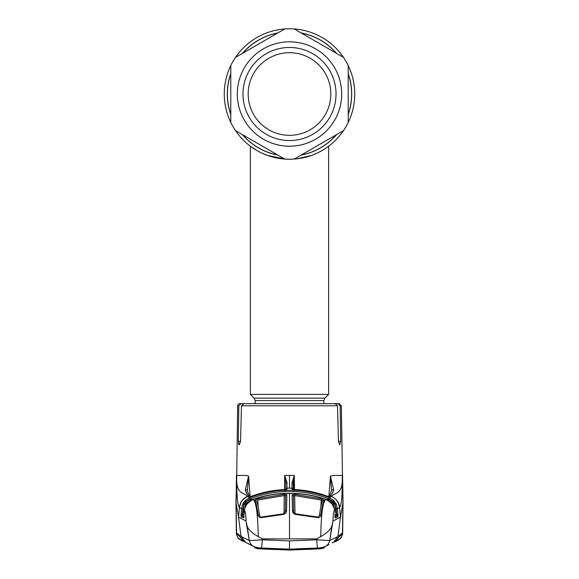 <?xml version="1.0" encoding="UTF-8"?>
<svg xmlns="http://www.w3.org/2000/svg" width="579" height="579" viewBox="0 0 579 579"><rect width="100%" height="100%" fill="white"/><g stroke="black" fill="none" stroke-linecap="round" stroke-linejoin="round"><path stroke-width="0.87" d="M354.732 94.015A65.232 65.232 0 0 1 289.5 159.247A65.232 65.232 0 0 1 224.268 94.015A65.232 65.232 0 0 1 289.5 28.776A65.232 65.232 0 0 1 327.859 146.776A65.232 65.232 0 0 1 327.852 146.784A65.232 65.232 0 0 1 325.572 148.369A65.232 65.232 0 0 1 325.557 148.376A65.232 65.232 0 0 1 323.929 149.425A65.232 65.232 0 0 0 325.557 148.376A65.232 65.232 0 0 0 325.572 148.369A65.232 65.232 0 0 0 327.852 146.784A65.232 65.232 0 0 1 327.852 146.784A65.232 65.232 0 0 0 289.5 28.776A65.232 65.232 0 0 0 224.268 94.015A65.232 65.232 0 0 1 289.5 28.776A65.232 65.232 0 0 1 354.732 94.015M262.852 153.558L266.022 154.875M283.913 159.008L289.464 159.247M294.118 159.08L295.058 159.008M309.49 156.106L310.612 155.737M313.507 154.665L312.573 155.027M309.504 156.106L305.285 157.307M300.414 158.328L295.116 159.001M292.33 159.182L289.529 159.247M283.949 159.008L282.769 158.899M273.744 157.314L273.382 157.22M267.375 155.382L262.996 153.623M311.408 155.454A65.232 65.232 0 0 1 304.742 157.437A65.232 65.232 0 0 0 311.408 155.454M297.309 158.776A65.232 65.232 0 0 1 224.268 94.015A65.232 65.232 0 0 0 297.309 158.776M255.144 403.657L255.144 400.61L254.123 398.149L250.36 394.386L328.64 394.386L328.64 146.197M250.36 394.386L250.36 146.197L257.025 150.591M261.874 153.109L267.549 155.44M267.556 155.447L285.519 159.124M297.353 158.769L311.567 155.396M317.292 153.03L321.975 150.591M284.767 28.95L235.523 57.386L284.767 28.95A65.232 65.232 0 0 1 294.233 28.95L311.719 39.046M230.789 65.579L230.789 122.444L230.789 65.579A65.232 65.232 0 0 1 235.523 57.386M235.523 130.637L284.767 159.073L235.523 130.637A65.232 65.232 0 0 1 230.789 122.444M294.233 159.073L343.477 130.637L294.233 159.073A65.232 65.232 0 0 1 284.767 159.073M266.231 53.709A46.537 46.537 0 0 1 329.798 70.747A46.537 46.537 0 0 1 312.769 134.314A46.537 46.537 0 0 1 249.202 117.276A46.537 46.537 0 0 1 266.231 53.709M268.844 58.233A41.312 41.312 0 0 1 325.282 73.352A41.312 41.312 0 0 1 310.156 129.79A41.312 41.312 0 0 1 253.718 114.671A41.312 41.312 0 0 1 268.844 58.233M325.991 47.29L343.477 57.386A65.232 65.232 0 0 1 348.211 65.579L348.211 122.444L348.211 65.579A65.232 65.232 0 0 0 343.477 57.386L294.233 28.95M348.211 122.444A65.232 65.232 0 0 1 343.477 130.637A65.232 65.232 0 0 0 348.211 122.444M254.565 547.604L258.285 548.769L255.064 547.958L254.565 547.604L254.919 546.989M258.285 548.769L289.5 550.05L320.715 548.769L323.936 547.958L324.435 547.604L324.081 546.989M324.435 547.604L320.715 548.769M317.364 548.016L317.364 548.508L321.526 548.19M261.636 548.016L261.636 548.508L289.5 549.637L317.364 548.508M261.636 548.508L257.474 548.19M317.509 548.595L317.538 548.979L289.5 550.028L261.462 548.979L261.491 548.595M318.834 548.494A1.303 1.303 62.3 0 0 319.76 548.783L317.538 548.979M320.049 548.414A1.303 1.303 49.3 0 0 320.296 548.422L319.76 548.783M261.462 548.979L258.704 548.422L289.5 549.724L320.296 548.422M259.24 548.783A1.303 1.303 -62.3 0 0 260.166 548.494M258.929 548.414L278.383 549.551M248.239 403.657L239.829 403.657A2.171 2.171 0 0 0 237.658 405.792L236.702 477.32C235.921 495.61 245.272 492.367 247.291 496.471L249.694 497.665C261.129 493.214 272.948 490.746 285.15 490.268L293.85 490.268C306.11 490.76 317.929 493.221 329.306 497.665L333.432 500.27L332.549 501.197L328.836 498.852C317.567 494.452 305.886 492.02 293.799 491.542L285.201 491.542C273.114 492.02 261.433 494.452 250.164 498.852L246.451 501.197L250.808 499.402L251.12 500.213M238.657 538.723L242.384 541.104L243.897 541.445L242.384 541.104L237.882 537.768L236.341 532.926L235.964 501.515L236.724 475.417L245.764 475.417L248.601 476.09L250.077 496.094M284.296 489.581C273.368 490.102 262.75 492.208 252.451 495.914L252.451 495.914C262.736 492.222 273.346 490.116 284.296 489.588L286.945 489.183L286.952 488.162A1.303 1.296 -179.5 0 0 285.679 489.436L285.773 483.436L284.781 475.62L287.003 482.712L286.952 488.162L289.5 488.133L289.5 475.417L284.723 475.417L284.477 489.581M293.951 489.544L292.055 489.183L291.997 482.712L294.277 475.417L294.523 489.581M328.894 496.558L330.399 476.09L333.236 475.417L342.276 475.417L342.298 477.32C343.079 495.61 333.728 492.367 331.709 496.471L329.306 497.665L328.836 498.852M340.676 441.343L338.433 441.343L339.772 444.969L340.676 441.343L340.184 405.792L341.342 405.792L342.906 503.252L340.452 517.185L337.97 536.436L333.468 542.335L332.1 542.892M338.433 441.343L337.521 405.792L241.479 405.792L240.567 441.343L239.228 444.969L238.324 441.343L238.816 405.792L237.658 405.792M325.825 403.657L241.038 403.657L238.816 405.792M241.479 405.792L243.853 403.657L335.147 403.657L337.521 405.792M238.548 443.955L239.228 444.969M340.184 405.792L337.962 403.657L339.171 403.657L341.342 405.792M337.962 403.657L329.306 403.657M293.278 486.251L293.379 480.946M331.586 490.826L330.399 476.09L333.736 490.073C332.368 493.496 331.181 495.458 330.168 495.964L329.125 496.63L326.542 495.921C316.228 492.215 305.618 490.109 294.704 489.588L293.85 489.537M294.704 489.581C305.632 490.102 316.25 492.208 326.549 495.914L328.626 496.55L327.924 496.753L328.952 496.08C329.256 496.536 330.146 494.698 331.622 490.558L331.622 490.558A1.303 1.165 15.5 0 1 333.736 490.073L332.013 493.793M333.432 500.27L336.363 504.352L337.499 508.789L339.591 507.407C341.349 505.076 342.261 499.445 342.305 477.342L342.298 477.32M342.906 503.252L342.457 532.933L337.962 536.444L329.683 540.562L333.019 521.006L340.452 517.185L339.591 507.407C339.511 503.093 336.884 499.453 331.709 496.471L331.984 496.587M328.488 496.543A1.303 1.296 56.9 0 1 329.125 496.63M293.336 489.479L293.227 483.436L293.321 489.472M247.711 494.864L245.264 490.073A1.303 1.165 -15.5 0 1 247.378 490.558L247.378 490.558C248.594 494.314 249.484 496.152 250.048 496.08L248.832 495.964C247.819 495.458 246.632 493.496 245.264 490.073L248.594 476.083L247.399 489.957M250.034 496.073L251.054 496.746L250.381 496.55L252.451 495.914L249.875 496.63A1.303 1.296 -56.9 0 1 250.446 496.536M249.875 496.63L248.832 495.964L247.443 496.529L247.855 496.731M244.36 516.881L241.892 515.889A1.303 1.296 114.3 0 0 241.153 516.967L241.038 516.135A1.303 0.854 178.9 0 1 241.95 515.419L243.281 512.118L243.81 504.866L242.789 508.861L242.413 514.022L241.125 513.949L241.501 508.789L239.409 507.407C240.024 502.319 242.652 498.671 247.291 496.471M236.442 475.417L236.094 503.252L238.548 517.185L239.409 507.407C237.651 505.076 236.739 499.445 236.695 477.342L236.702 477.32M236.094 503.252L236.543 532.933L241.03 536.436L245.532 542.335L253.718 546.467A8.699 8.649 118 0 0 253.725 546.467C256.844 547.582 259.464 548.096 261.592 548.009L289.5 549.145L317.408 548.009L316.699 539.794L289.5 540.909L262.301 539.794L261.592 548.009L289.5 549.145L289.5 541.517M238.548 517.185L241.038 536.444L249.317 540.562L262.301 539.794L262.099 538.868L258.256 536.617C252.306 533.273 248.623 529.828 247.204 526.268L245.981 521.006L238.548 517.185M236.406 533.91L236.543 532.933L243.701 541.329M247.204 526.268L249.317 540.562L245.981 521.006C245.887 514.738 245.424 511.322 244.577 510.736C244.41 506.487 247.298 502.731 253.24 499.467C263.669 495.885 274.308 493.894 285.15 493.496L289.5 493.417L289.5 538.868L316.901 538.868L316.699 539.794L329.683 540.562A8.699 8.649 62 0 1 325.282 546.467A8.699 8.649 62 0 1 325.275 546.467C322.156 547.582 319.536 548.096 317.408 548.009L289.5 549.145M289.5 538.868L262.099 538.868M342.594 533.91L343.036 501.515L342.659 532.926L335.299 541.322M337.311 539.925L333.468 542.335L336.616 541.104L341.118 537.768L342.457 532.933M343.014 501.508L342.558 475.417M316.901 538.868L320.744 536.617C326.694 533.273 330.377 529.828 331.796 526.268L333.019 521.006C333.113 514.738 333.576 511.322 334.423 510.736L334.286 508.463L331.673 503.281L328.467 500.56L325.963 499.366C315.541 495.762 304.836 493.749 293.85 493.344L285.15 493.344C274.128 493.757 263.423 495.769 253.037 499.366L253.24 499.467C256.222 502.102 257.894 514.485 258.256 536.617M260.941 517.684C259.197 517.416 258.263 516.511 258.162 514.955C257.083 507.544 255.983 502.673 254.869 500.343L257.387 498.874L284.246 494.314L286.866 494.85L286.576 510.425C286.641 512.176 285.751 513.486 283.898 514.347L260.941 517.684L259.616 515.585A1.303 0.825 -7.9 0 1 259.624 515.694M254.869 500.343A1.303 1.259 -25.4 0 1 256.417 500.987L256.417 500.987C257.358 502.586 258.422 507.45 259.616 515.585A1.303 0.825 -7.9 0 0 258.162 514.955M286.576 510.425A1.303 0.818 1 0 0 285.353 511.214L285.606 496.087L284.311 495.566L257.742 500.075L257.387 498.874M286.866 494.85A1.303 1.259 0.9 0 0 285.606 496.087L285.338 511.467M284 513.718L284.246 494.314M283.898 514.347L283.833 513.761L260.847 517.112M294.754 494.314L321.613 498.874L324.131 500.343C323.017 502.659 321.924 507.53 320.838 514.955C320.737 516.511 319.803 517.416 318.059 517.684L295.102 514.347C293.249 513.479 292.359 512.176 292.424 510.425L292.134 494.85L294.754 494.314L294.689 495.566L293.394 496.087L293.647 511.214A1.303 0.818 -1 0 0 292.424 510.425M334.423 510.736C334.221 505.945 331.333 502.188 325.76 499.467C315.417 495.906 304.786 493.916 293.85 493.496L289.5 493.417M285.15 493.496L293.85 493.337C304.851 493.749 315.555 495.754 325.963 499.366L325.76 499.467C322.778 502.102 321.106 514.485 320.744 536.617M321.613 498.874L321.258 500.075L294.689 495.566L295.001 513.718M322.467 501.465L321.258 500.075L320.802 507.117M319.376 515.694A1.303 0.825 7.9 0 1 319.384 515.585C320.578 507.45 321.642 502.586 322.583 500.987L322.583 500.987A1.303 1.259 25.4 0 1 324.131 500.343M293.662 511.467L293.394 496.087A1.303 1.259 -0.9 0 0 292.134 494.85M295.102 514.347L295.167 513.761L318.153 517.112L319.384 515.585A1.303 0.825 7.9 0 1 320.838 514.955M318.153 517.112L318.059 517.684M325.963 499.366L328.467 500.553L331.673 503.281M244.722 508.456L243.571 517.923L241.153 516.967M246.364 504.584L244.714 508.463L247.342 503.245L250.533 500.553L247.327 503.281M247.371 503.223L246.343 504.606M250.533 500.553L253.037 499.366L250.533 500.56M334.278 508.456L334.64 510.606M244.577 510.736L244.707 508.456M244.36 510.606L243.658 517.532A1.303 1.238 23.2 0 0 243.571 517.923M244.099 513.87L241.892 515.889L244.244 516.931M243.687 517.416A1.303 1.296 114.5 0 0 243.484 518.017M243.281 512.118L244.229 512.176M246.357 504.577L245.178 503.904L244.895 507.79M249.383 501.342L245.937 502.818L246.792 503.296M245.937 502.818L245.178 503.904L244.114 503.846L243.81 504.866L242.637 504.352L243.216 503.238L244.114 503.846L245.503 501.87L245.937 502.818M250.808 499.402L252.806 499.445M326.194 499.445L328.192 499.402L333.497 501.87L334.38 501.262M245.568 500.27L246.451 501.197L245.503 501.87L244.62 501.262L245.568 500.27L249.694 497.665L250.164 498.852M243.216 503.238L244.62 501.262M242.789 508.861L241.501 508.789L242.637 504.352M241.038 516.135L241.125 513.949M286.945 489.183A1.303 1.296 -179.5 0 0 286.272 489.385M285.679 489.436L285.773 483.436A1.303 0.745 -179 0 1 287.003 482.712M294.219 475.62L293.227 483.436A1.303 0.745 179 0 0 291.997 482.712M292.728 489.385A1.303 1.296 179.5 0 0 292.055 489.183M336.363 504.352L335.19 504.866L333.497 501.87L333.063 502.818L329.617 501.342M336.211 508.861L335.19 504.866L335.719 512.118L336.587 514.022L336.211 508.861L337.499 508.789L337.875 513.949L336.587 514.022L337.05 515.419A1.303 0.854 -178.9 0 1 337.962 516.135L337.846 516.967A1.303 1.296 -114.3 0 0 337.108 515.889L337.05 515.419L334.64 516.881M337.875 513.949L337.962 516.135M334.756 516.931L337.108 515.889L334.901 513.87M337.846 516.967L335.516 518.017A1.303 1.296 -114.5 0 0 335.313 517.416M334.771 512.176L335.719 512.118M335.784 503.238L333.822 503.904L333.063 502.818L332.208 503.296M334.105 507.79L333.822 503.904L332.643 504.577M327.88 500.213L328.192 499.402M335.429 517.923A1.303 1.238 -23.2 0 0 335.335 517.51L334.915 514.072L335.516 518.017M342.45 533.129L341.82 536.024M341.639 536.451L340.155 538.658M235.964 501.515L236.543 532.933M330.37 476.466L330.312 477.226M294.298 489.566L293.756 478.341M294.146 480.968L293.379 480.983M337.789 501.805L336.356 499.843M324.58 546.837L325.369 546.395M253.631 546.395L254.42 546.837M239.417 507.313L241.211 501.805M242.644 499.843L247.009 496.594M245.641 500.299L244.685 501.298M328.966 496.073L330.168 495.964L331.557 496.529L331.145 496.731M334.315 501.298L333.359 500.299M335.125 504.91L336.146 508.905L336.522 514.051M334.228 501.334L333.49 501.863M337.043 515.918L336.406 516.2M331.796 526.268L329.683 540.562M242.536 516.171L241.957 515.918M242.478 514.051L242.854 508.905L243.875 504.91M245.51 501.863L244.772 501.334M348.211 73.765A62.105 62.105 0 0 1 348.211 114.258M336.392 134.733A62.105 62.105 0 0 1 301.319 154.984M277.681 154.984A62.105 62.105 0 0 1 242.608 134.733M230.789 114.258A62.105 62.105 0 0 1 230.789 73.765M348.211 73.49A62.192 62.192 0 0 1 348.211 114.533M336.623 134.596A62.192 62.192 0 0 1 301.087 155.114M277.913 155.114A62.192 62.192 0 0 1 242.377 134.596M230.789 114.533A62.192 62.192 0 0 1 230.789 73.49M242.608 53.29A62.105 62.105 0 0 1 277.681 33.046M301.319 33.046A62.105 62.105 0 0 1 336.392 53.29M242.377 53.427A62.192 62.192 0 0 1 277.913 32.909M301.087 32.909A62.192 62.192 0 0 1 336.623 53.427M255.144 400.61L323.856 400.61L324.877 398.149L328.64 394.386M254.123 398.149L324.877 398.149M263.409 48.817A52.19 52.19 0 0 0 244.302 120.106A52.19 52.19 0 0 0 315.591 139.206A52.19 52.19 0 0 0 334.698 67.917A52.19 52.19 0 0 0 263.409 48.817M289.5 475.417L294.277 475.417M240.567 441.343L238.324 441.343M339.439 507.522C338.831 502.406 336.204 498.743 331.557 496.529M239.561 507.522C240.169 502.406 242.796 498.743 247.443 496.529M249.317 540.562A8.699 8.649 118 0 0 253.718 546.467M257.742 500.075L258.198 507.117M253.037 499.366L253.037 499.366C263.445 495.754 274.149 493.749 285.15 493.337M285.15 490.268L285.201 491.542M293.85 490.268L293.799 491.542M289.5 488.133L292.048 488.162A1.303 1.296 179.5 0 1 293.321 489.436M286.656 489.335L285.1 489.53M293.9 489.53L292.344 489.335M323.856 403.657L323.856 400.61M300.624 549.551L320.071 548.414M241.689 539.932L245.264 542.197M328.901 544.535L325.282 546.467M285.353 511.214L283.833 513.761M295.167 513.761C294.573 513.841 294.067 512.994 293.647 511.214M331.658 503.245L334.293 508.456M335.103 541.445L336.616 541.104L340.343 538.723M340.626 538.412L341.444 537.261M342.305 535.286L342.565 534.113M238.374 538.412L237.556 537.261M236.695 535.286L236.435 534.113M336.696 540.323L336.305 540.533M324.124 547.061L324.551 546.851M250.099 544.535L246.017 542.566M254.442 546.851L254.876 547.061"/></g></svg>
